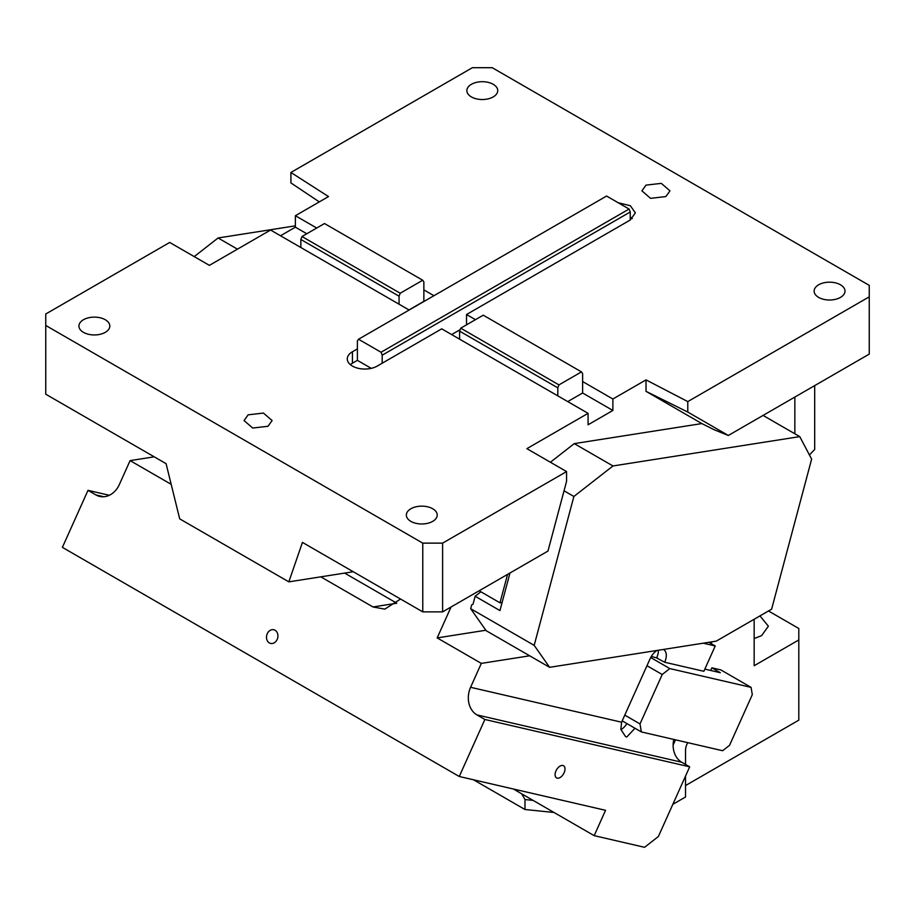 <?xml version="1.0" encoding="UTF-8"?>
<svg xmlns="http://www.w3.org/2000/svg" width="915" height="915" viewBox="0 0 915 915"><rect width="100%" height="100%" fill="white"/><g stroke="black" fill="none" stroke-linecap="round" stroke-linejoin="round"><path stroke-width="1.37" d="M480.878 591.776L475.137 596.26L473.032 604.186L471.694 604.884L470.676 608.704L534.177 645.361L573.877 496.479L612.97 465.964L574.265 443.615L701.851 423.576L646.013 391.334L646.013 379.885L687.783 401.594L869.25 296.826L869.25 285.366L492.224 67.699L472.38 67.699L290.913 172.466L328.519 196.576L295.385 215.711L295.385 227.172L306.788 233.76M316.716 228.029L295.385 215.711M433.939 295.705L423.862 289.895L423.862 301.344L408.982 309.945M475.457 319.678L466.524 314.52L630.241 220.012L635.376 212.852L630.355 205.749L618.163 202.718M646.013 379.885L612.878 399.009L582.615 381.544L582.615 373.526L581.471 371.89L483.246 315.183L460.725 328.176L459.582 331.138L459.582 339.156L588.071 413.34L588.071 424.789L612.878 410.469L582.615 393.004L567.735 401.594M818.65 284.794A15.429 8.91 180 0 1 835.475 282.861A15.429 8.91 180 0 1 845.002 291.096A15.429 8.91 180 0 1 840.473 297.398A15.429 8.91 180 0 1 823.66 299.331A15.429 8.91 180 0 1 814.133 291.096A15.429 8.91 180 0 1 818.65 284.794M471.385 84.306A15.429 8.91 180 0 1 488.21 82.373A15.429 8.91 180 0 1 497.737 90.608A15.429 8.91 180 0 1 493.219 96.91A15.429 8.91 180 0 1 476.395 98.843A15.429 8.91 180 0 1 466.867 90.608A15.429 8.91 180 0 1 471.385 84.306M646.013 185.127L641.907 190.846L650.565 198.338L665.857 196.576L669.963 190.846L661.305 183.366L646.013 185.127M646.013 391.334L687.783 412.059L687.783 401.594M869.25 296.826L869.25 354.105L728.329 435.471L687.783 412.059M300.841 239.478L399.066 296.197L400.21 293.235L422.719 280.242L324.493 223.535L301.984 236.528L300.841 239.478L300.841 247.508L270.577 230.031L209.386 265.361L169.698 242.452L45.75 314.005L45.75 325.466L422.776 543.133L442.62 543.133L566.568 471.58L526.88 448.659L588.071 413.34M280.493 235.761L295.385 227.172M422.719 280.242L423.862 281.877L423.862 289.895M632.299 218.571A17.534 10.122 0 0 0 630.241 217.141M629.085 209.032L381.052 352.241L382.196 355.192L630.241 211.983L629.085 209.032L606.576 196.039L358.531 339.248L357.388 340.872L357.388 348.89L352.424 351.76A17.534 10.122 0 0 0 347.288 358.92A17.534 10.122 0 0 0 358.12 368.276A17.534 10.122 0 0 0 377.232 366.08L441.728 328.84L459.582 339.156M630.241 211.983L630.241 220.012M381.052 352.241L358.531 339.248M371.238 368.345L357.388 360.35L357.388 348.89M382.196 355.192L382.196 363.209M357.388 360.35L352.424 363.209A17.534 10.122 0 0 0 350.365 364.65M300.841 247.508L409.131 310.025M248.148 414.827L244.042 420.557L252.7 428.037L267.992 426.276L272.11 420.557L263.44 413.065L248.148 414.827M410.869 508.763A15.429 8.91 180 0 1 427.694 506.83A15.429 8.91 180 0 1 437.221 515.065A15.429 8.91 180 0 1 432.692 521.367A15.429 8.91 180 0 1 415.879 523.3A15.429 8.91 180 0 1 406.351 515.065A15.429 8.91 180 0 1 410.869 508.763M105.282 332.339A15.429 8.91 180 0 1 88.458 334.272A15.429 8.91 180 0 1 78.93 326.037A15.429 8.91 180 0 1 83.448 319.735A15.429 8.91 180 0 1 100.273 317.802A15.429 8.91 180 0 1 109.8 326.037A15.429 8.91 180 0 1 105.282 332.339M451.644 334.57L460.154 329.663M466.524 324.836L466.524 314.52M581.471 371.89L558.951 384.895L557.807 387.846L557.807 395.863M582.615 393.004L582.615 381.544M612.878 410.469L612.878 399.009M574.265 443.615L550.407 462.247M422.776 543.133L422.776 611.872L442.62 611.872L547.971 551.059L566.568 481.313L566.568 471.58M422.776 611.872L302.442 542.401L288.831 581.86L353.259 571.738M288.831 581.86L179.695 518.851L166.084 463.676L45.75 394.205L45.75 325.466M442.62 611.872L442.62 543.133M814.682 385.615L814.682 449.482L809.42 454.949M290.913 172.466L290.913 182.931L319.312 201.895M194.22 256.612L218.079 237.98L295.385 225.833M218.079 237.98L237.454 249.155M701.851 423.576L714.295 429.81L728.329 435.471M534.177 645.361L549.618 667.321L486.117 630.664L470.676 608.704M475.137 596.26L499.945 610.58L509.975 572.996M573.877 496.479L564.04 490.795M612.97 465.964L799.767 436.615L763.053 415.421M549.618 667.321L716.216 641.152L771.62 609.173L811.628 459.136L799.767 436.615M794.838 433.779L794.838 397.064M558.951 384.895L460.725 328.176M557.807 387.846L459.582 331.138M399.066 296.197L399.066 304.215M301.984 236.528L400.21 293.235M473.49 779.786L524.993 809.512L554.021 812.474M685.529 785.55L798.806 720.151L798.806 628.491L768.474 610.98M685.529 776.08L685.529 796.999L672.834 804.331M754.154 619.249L754.154 665.731L798.806 639.951M754.154 638.533L761.6 635.65L768.383 626.203L759.965 615.898M711.904 641.827L711.127 643.588M687.657 742.637L686.993 744.089A11.506 6.645 120 0 0 685.529 750.334L685.529 764.425M524.993 809.512L524.993 799.538L521.699 793.82M675.487 739.823L673.12 745.096M524.993 799.538L533.102 800.396M513.361 789.005L594.178 835.658L644.56 847.301L658.377 836.516L689.681 766.827L681.744 762.241L476.932 714.901L484.87 719.476L689.681 766.827M650.691 657.542L669.803 668.579L662.208 674.515L646.974 665.72M656.604 657.965L664.679 662.243A12.627 7.286 120 0 0 663.672 649.616A12.627 7.286 120 0 0 663.375 649.456M656.741 657.656A12.627 7.286 120 0 0 658.343 650.245M657.004 650.451A12.627 7.286 120 0 0 650.05 658.857L621.594 722.21L620.85 729.392L625.471 736.495L626.764 737.021L634.987 728.26M320.799 576.839L372.977 606.965L384.826 609.127L400.541 599.039M344.646 573.099L396.744 603.168M485.831 630.252L437.176 637.904L451.049 607.011M529.659 655.803L481.324 663.386L437.176 637.904M275.06 630.252A7.011 5.639 -77 0 0 273.791 629.76A7.011 5.639 -77 0 0 266.94 634.507A7.011 5.639 -77 0 0 269.365 642.925A7.011 5.639 -77 0 0 270.634 643.428A7.011 5.639 -77 0 0 277.474 638.67A7.011 5.639 -77 0 0 275.06 630.252M171.174 484.321L130.102 460.611L119.362 484.515A21.045 16.928 103 0 1 99.735 496.433A21.045 16.928 103 0 1 95.938 494.935L88 490.349L109.32 495.278M594.178 835.658L605.558 810.313L459.261 776.492L62.392 547.364L88 490.349M459.261 776.492L484.87 719.476M476.932 714.901A21.045 16.928 103 0 1 470.584 687.302L481.324 663.386M673.795 739.434A21.045 16.928 -77 0 0 681.744 762.241M620.908 729.667A12.627 7.286 120 0 0 626.912 723.593M657.736 658.228L651.343 656.41M669.803 668.579L751.078 687.371L720.814 669.894L711.881 667.824L720.311 672.697L704.825 669.117M703.269 643.188L715.233 645.956L703.852 671.301L664.679 662.243M715.233 645.956L708.908 642.307M710.692 670.478L711.881 667.824M662.208 674.515L640.008 723.925L641.358 731.931L722.621 750.723L729.541 745.325L752.302 694.645L751.078 687.371M641.358 731.931L622.2 720.871M624.773 715.13L640.008 723.925M562.885 765.489A7.011 4.049 120 0 0 556.24 770.338A7.011 4.049 120 0 0 556.537 777.899A7.011 4.049 120 0 0 557.201 778.162A7.011 4.049 120 0 0 563.846 773.312A7.011 4.049 120 0 0 563.549 765.752A7.011 4.049 120 0 0 562.885 765.489M130.102 460.611L154.212 456.825M479.151 590.781L499.979 602.813L507.562 574.38M499.979 602.813L502.106 602.47M352.424 363.209L352.424 351.76M372.977 606.965L396.653 603.248M621.594 722.21L470.584 687.302M95.938 494.935L103.807 496.754"/></g></svg>
